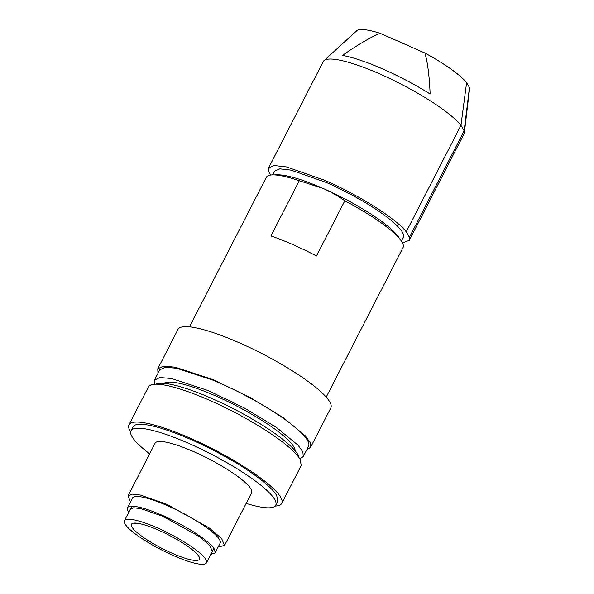<?xml version="1.0" encoding="UTF-8"?>
<svg xmlns="http://www.w3.org/2000/svg" width="594" height="594" viewBox="0 0 594 594"><rect width="100%" height="100%" fill="white"/><g stroke="black" fill="none" stroke-linecap="round" stroke-linejoin="round"><path stroke-width="0.89" d="M157.403 527.918A46.117 9.036 27.2 0 1 206.46 562.845A46.117 9.036 27.2 0 1 173.485 555.613A46.117 9.036 27.2 0 1 124.428 520.686A46.117 9.036 27.2 0 1 157.403 527.918M172.112 553.244A38.231 7.492 -152.8 0 0 199.45 559.229A38.231 7.492 -152.8 0 0 158.776 530.286A38.231 7.492 -152.8 0 0 131.452 524.279A38.231 7.492 -152.8 0 0 172.112 553.244M141.476 524.064L133.769 523.121M130.45 502.041L128.059 495.812L132.009 494.097L140.414 495.047L166.855 504.313L208.925 527.762L221.599 538.498L224.569 545.411L218.117 547.089M215.154 552.851L220.151 543.139A49.28 9.66 -152.8 0 0 219.528 539.642A49.28 9.66 -152.8 0 0 218.451 538.067A49.28 9.66 -152.8 0 0 172.008 507.751A49.28 9.66 -152.8 0 0 132.484 498.084L127.487 507.803A49.28 9.66 27.2 0 1 169.208 518.503A49.28 9.66 27.2 0 1 214.531 549.361L215.154 552.851L210.781 554.44M224.569 545.411L251.596 492.82A54.254 10.633 -152.8 0 0 249.732 487.243C243.184 478.341 217.471 461.991 193.882 451.73A54.254 10.633 -152.8 0 0 155.086 443.221L128.059 495.812M128.75 512.273L128.118 511.293A49.28 9.66 27.2 0 1 127.487 507.803M246.168 503.393A81.385 15.949 -152.8 0 0 275.727 505.219A81.385 15.949 -152.8 0 0 274.695 499.45A81.385 15.949 -152.8 0 0 199.851 448.5A81.385 15.949 -152.8 0 0 130.962 430.821A81.385 15.949 -152.8 0 0 131.994 436.597A81.385 15.949 -152.8 0 0 149.651 453.794M130.309 509.251L133.665 507.788L140.808 508.605L163.283 516.476L199.042 536.404L209.808 545.537L212.34 551.41M275.727 505.219L277.754 501.277L276.722 495.507A81.385 15.949 -152.8 0 0 201.878 444.55A81.385 15.949 -152.8 0 0 132.989 426.878L130.962 430.821M275.081 506.081A85.907 16.832 -152.8 0 0 281.771 503.348A85.907 16.832 -152.8 0 0 280.687 497.252A85.907 16.832 -152.8 0 0 201.685 443.466A85.907 16.832 -152.8 0 0 128.965 424.814A85.907 16.832 -152.8 0 0 130.056 430.902A85.907 16.832 -152.8 0 0 130.635 431.845M281.771 503.348L301.232 465.488L300.141 459.4A85.907 16.832 -152.8 0 0 221.139 405.613A85.907 16.832 -152.8 0 0 148.418 386.954L128.965 424.814M299.116 457.803L297.794 454.499A81.385 15.949 -152.8 0 0 228.282 406.14A81.385 15.949 -152.8 0 0 155.903 384.199M163.87 383.36A74.146 14.531 27.2 0 1 234.081 404.677A74.146 14.531 27.2 0 1 295.114 450.104L295.159 450.831M154.655 384.244L154.485 380.101L159.927 377.509L171.391 378.489L207.959 390.496L244.104 407.833L276.693 427.628L298.084 445.248L302.873 451.908L303.274 456.571L299.807 458.843M154.485 380.101L159.756 369.847L165.191 367.255L176.663 368.235L213.224 380.242A83.643 16.387 27.2 0 1 308.538 446.317L303.274 456.571M157.997 373.262L157.744 368.815L163.328 366.156L175.111 367.159L212.659 379.492L249.784 397.297L283.249 417.627L305.219 435.729L310.142 442.56L310.551 447.349L306.786 449.732M157.744 368.815L178.007 329.38A85.907 16.832 27.2 0 1 184.697 326.648A85.907 16.832 27.2 0 1 232.93 340.058A85.907 16.832 27.2 0 1 330.821 407.915L310.551 447.349M189.486 326.834L266.305 177.361A76.864 15.058 27.2 0 1 272.913 174.896A76.864 15.058 27.2 0 1 299.279 180.739L270.909 235.944A76.864 15.058 27.2 0 1 316.454 256.007L344.824 200.802A76.864 15.058 27.2 0 1 401.188 240.822A76.864 15.058 27.2 0 1 402.056 242.174A76.864 15.058 27.2 0 1 403.029 247.624L326.21 397.096M401.188 240.822L398.448 236.872A72.342 14.174 -152.8 0 0 323.225 188.491A72.342 14.174 -152.8 0 0 277.717 174.829L272.913 174.896M344.824 200.802C337.57 195.708 330.375 191.602 323.225 188.491L299.279 180.739M272.653 174.903L274.584 171.146L279.848 168.859L291.06 170.129L326.306 182.484A72.342 14.174 27.2 0 1 403.267 237.281L401.336 241.03M270.708 175.044L268.421 171.117L268.547 168.043L274.309 165.548L286.568 166.936L325.126 180.45C359.147 195.248 396.257 218.748 406.237 231.823L409.422 237.303L409.296 240.377L402.457 242.916M409.422 237.303L464.144 130.836A79.121 15.503 27.2 0 1 464.345 132.811A79.121 15.503 27.2 0 1 464.018 133.91L409.296 240.377M464.144 130.836L460.959 125.349L466.609 82.588L469.468 87.511L464.144 130.836M406.237 231.823L460.959 125.349A79.121 15.503 27.2 0 0 379.841 73.983A79.121 15.503 27.2 0 0 323.968 60.67A79.121 15.503 27.2 0 0 323.27 61.576L268.547 168.043M464.345 132.811L469.572 88.885A63.655 12.474 -152.8 0 0 469.468 87.511M466.609 82.588A63.655 12.474 -152.8 0 0 424.873 53.007L380.167 33.316C371.005 36.977 358.442 44.335 342.478 55.398A76.819 15.05 -152.8 0 1 383.085 69.149A76.819 15.05 -152.8 0 1 430.138 94.008C429.343 75.564 427.583 61.895 424.873 53.007M380.167 33.316A63.655 12.474 -152.8 0 0 356.645 30.851L323.968 60.67M206.46 562.845L213.899 548.381M124.428 520.686L131.861 506.222"/></g></svg>
